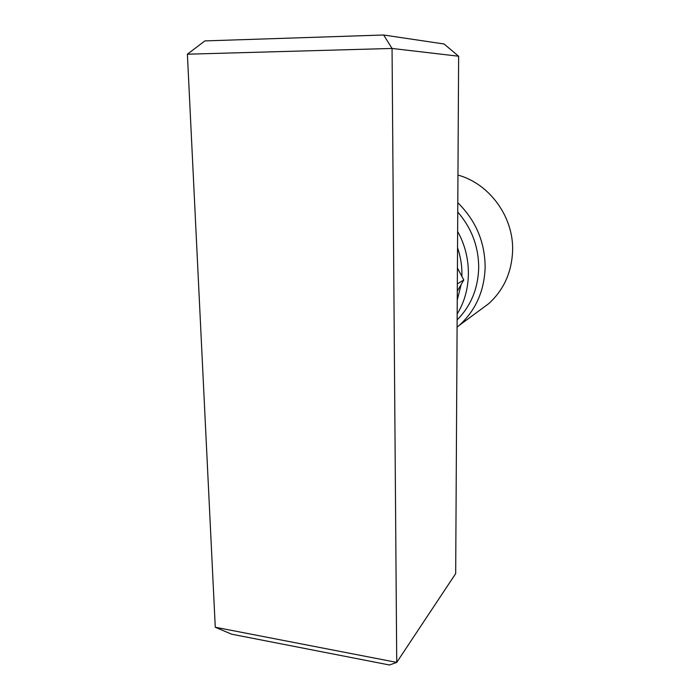 <?xml version="1.0" encoding="UTF-8"?>
<svg xmlns="http://www.w3.org/2000/svg" width="700" height="700" viewBox="0 0 700 700"><rect width="100%" height="100%" fill="white"/><g stroke="black" fill="none" stroke-linecap="round" stroke-linejoin="round"><path stroke-width="1.05" d="M457.8 202.72C475.808 220.491 484.925 241.964 485.144 267.146C484.356 290.938 475.746 310.328 459.323 325.316L457.082 327.215M457.957 175.079C489.554 183.697 513.704 216.93 512.61 250.644C511.77 272.256 503.79 289.949 488.653 303.713L459.323 325.316M479.08 310.774L488.653 303.713M457.126 319.926C470.916 305.988 478.109 288.558 478.704 267.636C478.608 246.619 471.616 228.078 457.739 212.021M457.634 231.49C472.264 257.355 471.817 290.579 457.161 313.994M457.24 300.055L461.177 284.48M461.886 276.404C462.192 266.665 460.749 257.101 457.537 247.704M457.336 283.859L458.631 56.228L392.053 48.449L396.734 662.392L215.268 627.235L231.604 634.183L389.489 665L396.734 662.392L455.683 573.606L457.336 283.859L463.785 279.983L457.293 291.2M457.424 268.004L463.785 279.983M215.268 627.235L187.39 54.197L204.899 40.906L383.635 35L444.054 43.986L458.631 56.228M187.39 54.197L392.053 48.449L383.635 35"/></g></svg>
